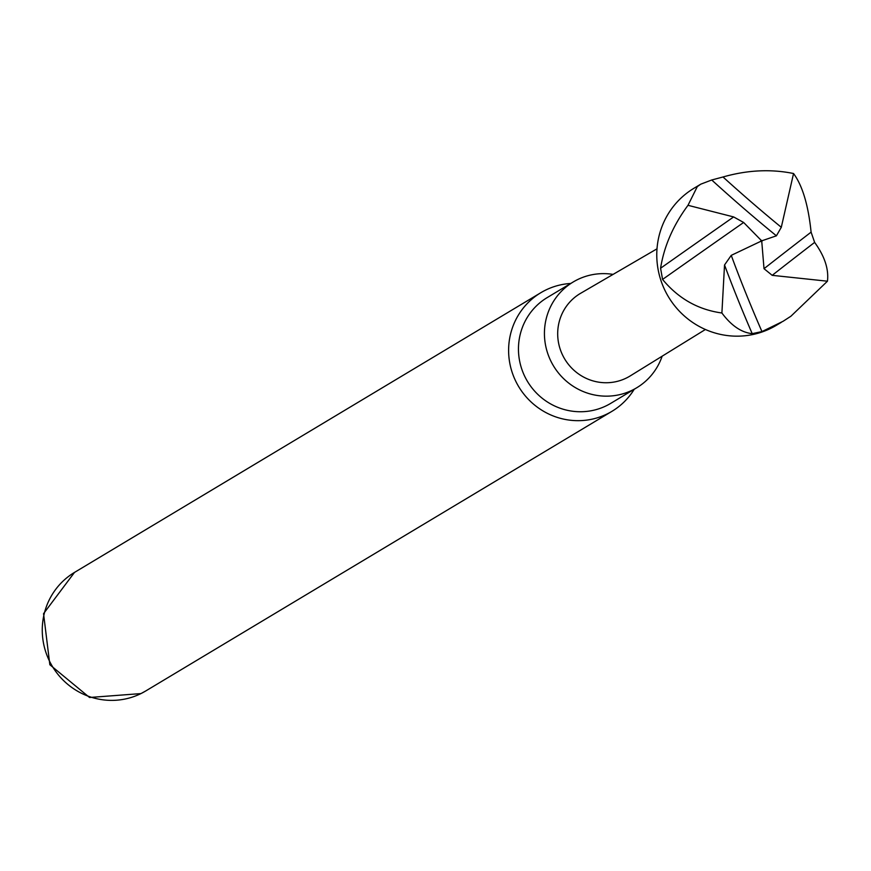 <?xml version="1.0" encoding="UTF-8"?>
<svg xmlns="http://www.w3.org/2000/svg" width="871" height="871" viewBox="0 0 871 871"><rect width="100%" height="100%" fill="white"/><g stroke="black" fill="none" stroke-linecap="round" stroke-linejoin="round"><path stroke-width="1.31" d="M781.32 322.335L776.301 325.34A79.947 77.824 -121 0 1 670.3 299.776A79.947 77.824 -121 0 1 688.362 191.979A79.947 77.824 -121 0 1 694.056 188.212L700.132 184.565M657.017 248.812L580.663 293.277A48.177 46.903 59 0 0 576.722 295.846A48.177 46.903 59 0 0 566.008 361.062A48.177 46.903 59 0 0 630.223 375.913L705.401 329.488M687.992 205.306L697.301 186.623L700.741 184.184L711.727 179.992L723.006 176.987C747.307 170.052 770.813 168.898 793.546 173.514C802.485 185.665 808.332 205.208 811.097 232.143L814.625 242.388C824.641 256.216 828.909 269.161 827.45 281.202L790.922 316.217L783.007 321.334L761.951 331.579L752.206 333.658C741.373 332.515 731.27 325.623 721.896 312.994C698.139 309.728 678.367 298.535 662.57 279.428L660.577 268.246C664.04 246.351 673.174 225.371 687.992 205.306L733.632 216.933L743.638 222.475L761.058 240.233L760.644 241.387L761.787 241.833L762.201 240.679L761.058 240.233M662.145 356.195A61.699 60.055 -121 0 1 636.668 387.802A61.699 60.055 -121 0 1 551.158 361.672A61.699 60.055 -121 0 1 573.194 281.986A61.699 60.055 -121 0 1 613.075 274.398M636.668 387.802L610.68 403.393A61.699 60.055 -121 0 1 525.18 377.252A61.699 60.055 -121 0 1 547.217 297.577L573.194 281.986M634.219 389.272A69.157 67.317 -121 0 1 611.986 411.308A69.157 67.317 -121 0 1 607.479 413.779A69.157 67.317 -121 0 1 516.144 382.01A69.157 67.317 -121 0 1 540.847 292.7A69.157 67.317 -121 0 1 545.344 290.239A69.157 67.317 -121 0 1 570.755 283.456M721.896 312.994L724.53 264.98L731.248 255.355L760.644 241.387M662.57 279.428A964.273 19.336 144.2 0 1 743.638 222.475M761.787 241.833L764.019 268.693L772.196 275.334L827.45 281.202M811.097 232.143A964.273 19.336 -35.8 0 0 764.019 268.693M762.201 240.679L776.409 235.812L781.298 227.298L793.546 173.514M814.625 242.388A964.273 19.336 -35.8 0 0 772.196 275.334M711.727 179.992A964.273 219.949 -126.1 0 0 776.409 235.812M723.006 176.987A964.273 219.949 -126.1 0 0 781.298 227.298M660.577 268.246A964.273 19.336 144.2 0 1 733.632 216.933M761.951 331.579A964.273 219.949 53.9 0 1 731.248 255.355M752.206 333.658A964.273 219.949 53.9 0 1 724.53 264.98M145.642 691.019L140.95 693.588L89.55 697.486L49.843 664.736L43.55 613.652L74.503 572.41A69.157 67.317 59 0 0 51.03 664.061A69.157 67.317 59 0 0 141.135 693.49A69.157 67.317 59 0 0 145.642 691.019L611.986 411.308M74.503 572.41L540.847 292.7"/></g></svg>

